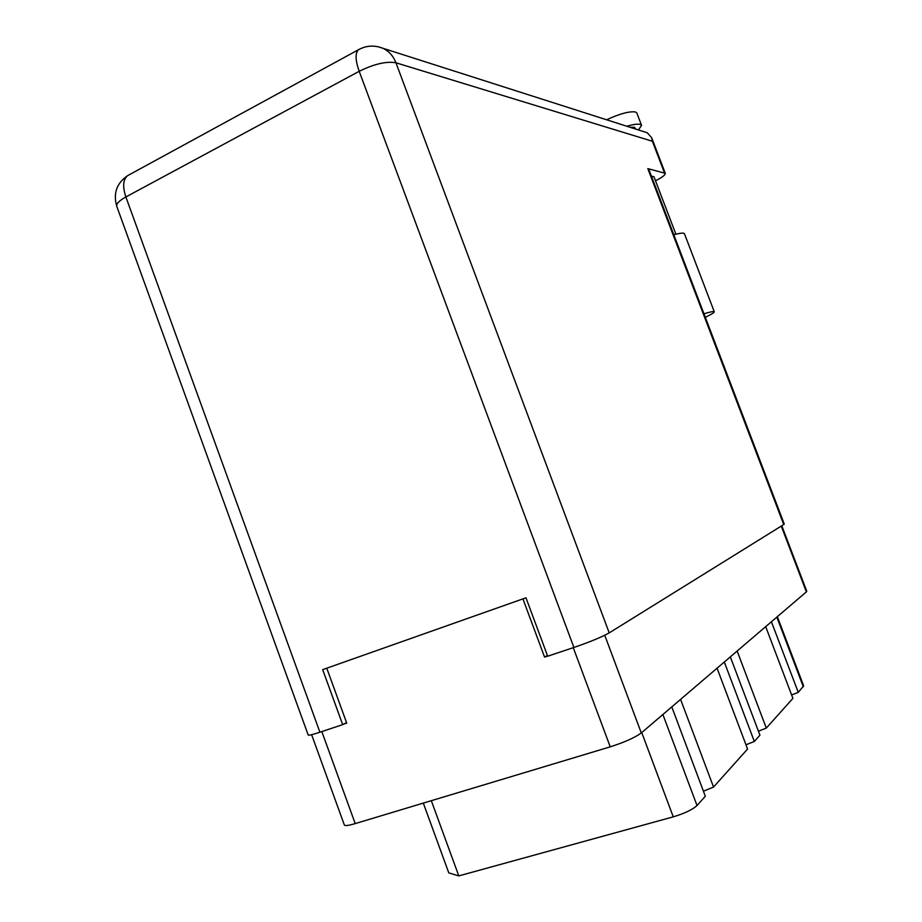 <?xml version="1.0" encoding="UTF-8"?>
<svg xmlns="http://www.w3.org/2000/svg" width="922" height="922" viewBox="0 0 922 922"><rect width="100%" height="100%" fill="white"/><g stroke="black" fill="none" stroke-linecap="round" stroke-linejoin="round"><path stroke-width="1.38" d="M781.787 525.77L806.773 591.233L806.37 591.866L641.286 732.967C634.97 737.6 624.609 742.222 610.226 746.843L355.201 823.6C348.47 825.582 344.851 826.043 344.344 825.006L311.636 734.696M547.391 655.427L544.568 657.098L547.633 656.084M544.568 657.098L522.935 598.874M343.445 724.219L346.741 723.125L326.768 668.196M423.313 803.108L448.795 872.892L458.799 875.9L431.312 800.699M671.781 706.897L705.318 796.251L697.02 805.528C692.503 809.654 684.585 813.423 673.256 816.846L458.799 875.9M680.586 699.372L713.536 787.065L703.417 791.203M717.062 668.196L747.569 749.021L713.536 787.065M724.312 662.008L754.334 741.472L745.979 744.792M730.328 656.867L759.947 735.191L754.334 741.472M737.139 651.036L766.297 728.092L758.426 731.192M765.686 626.637L792.908 698.346L766.297 728.092M771.414 621.739L798.256 692.364L791.618 694.934M777.338 616.68L803.661 685.876L798.256 692.364M635.754 129.092L634.451 127.282L630.187 127.317M606.63 119.779C619.964 113.636 629.634 111.043 635.638 112.023L636.837 112.991L641.562 125.357L638.45 129.956M626.845 126.245C633.402 124.343 637.92 123.744 640.387 124.447L641.562 125.357M675.895 234.2L653.963 176.77L651.428 176.148M655.496 180.77C662.192 177.393 665.465 174.915 665.281 173.324L647.832 168.622L648.788 169.256L784.265 524.065L783.735 524.56L647.832 168.622M664.416 172.748L652.373 141.25L395.941 62.788L609.212 632.884L783.735 524.56M609.212 632.884C601.766 637.056 589.999 641.931 573.899 647.475L359.188 71.305L125.876 196.951L319.911 732.218L342.673 724.634L346.545 722.583M342.673 724.634L322.688 669.637L525.978 597.802L547.691 656.222L573.899 647.475M319.911 732.218C312.454 734.684 308.536 735.606 308.178 734.984L116.829 206.47C116.045 203.923 119.053 200.742 125.876 196.951C122.453 186.59 123.041 179.49 127.639 175.641L129.057 174.869M652.373 141.25L651.647 137.678L647.256 132.768L644.72 131.961M705.307 317.26C711.369 314.402 714.366 312.581 714.285 311.786C713.801 311.163 710.366 311.832 703.982 313.803M714.285 311.786L684.447 233.715C683.801 232.678 680.252 233.024 673.798 234.753M355.201 823.6L321.836 731.584M610.226 746.843L573.277 647.682M806.37 591.866L781.268 526.093M641.286 732.967L604.751 635.27M641.747 732.575L673.256 816.846M662.883 714.504L697.02 805.528M776.831 617.106L803.304 686.729M647.256 132.768L382.895 48.267C374.459 44.982 366.322 45.466 358.485 49.719C355.074 53.027 355.316 60.218 359.188 71.305C374.228 63.929 386.479 61.094 395.941 62.788C393.268 55.942 388.923 51.102 382.895 48.267L377.997 46.734M116.829 206.47C113.014 193.459 116.621 183.178 127.639 175.641L359.58 49.12M665.281 173.324L651.647 137.678"/></g></svg>
